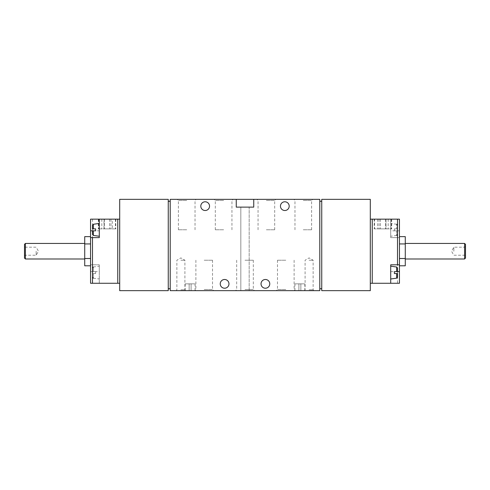 <?xml version="1.0" encoding="UTF-8"?>
<svg xmlns="http://www.w3.org/2000/svg" width="490" height="490" viewBox="0 0 490 490"><rect width="100%" height="100%" fill="white"/><g stroke="black" fill="none" stroke-linecap="round" stroke-linejoin="round"><path stroke-width="0.37" stroke-dasharray="2.45 1.84" d="M119.695 219.159L90.552 219.159L90.552 283.269L99.292 283.269L99.292 264.814L90.552 264.814L99.292 264.814L99.292 283.269L119.695 283.269L119.695 219.159L119.695 283.269M90.552 258.506L90.552 243.928L90.552 265.8L90.552 258.506L84.727 258.506L84.727 236.633M90.552 236.633L90.552 243.928L90.552 236.633M370.305 219.159L390.708 219.159L390.708 237.619L399.448 237.619L390.708 237.619L390.708 219.159L399.448 219.159L399.448 283.269L370.305 283.269L370.305 219.159L370.305 283.269M399.448 243.928L399.448 258.506L399.448 236.633L399.448 243.928L405.273 243.928L405.273 236.633M399.448 265.8L399.448 258.506L399.448 265.8M92.494 228.873L92.494 225.235M99.292 229.847L99.292 236.26L99.292 229.847M95.605 228.873L95.605 230.821M92.494 273.561L92.494 277.199L92.494 273.561L93.333 273.561L92.494 273.561M92.494 271.613L92.494 267.975L92.494 271.613L93.333 271.613L92.494 271.613M99.292 272.587L99.292 266.174L99.292 272.587M95.605 271.613L95.605 273.561L95.605 271.613L93.333 271.613L95.605 271.613M93.333 273.561L95.605 273.561L93.333 273.561L93.333 278.161L93.333 273.561M394.395 230.821L394.395 228.873L394.395 230.821L396.667 230.821L394.395 230.821M390.708 230.906L390.708 223.434L390.708 230.906M396.667 228.873L394.395 228.873L397.506 228.873L397.506 225.235L397.506 228.873L396.667 228.873L396.667 224.273L396.667 228.873M396.667 230.821L397.506 230.821L397.506 234.459L397.506 230.821L396.667 230.821L396.667 235.421L396.667 230.821M394.395 273.561L394.395 271.613M390.708 273.647L390.708 266.174L390.708 273.647M397.506 271.613L397.506 267.975M397.506 277.199L397.506 273.561M374.562 219.159L391.675 219.159L374.195 219.159L374.562 219.159L374.562 228.873L391.675 228.873L374.562 228.873M186.721 199.344L177.27 199.344L186.721 199.344M303.279 199.344L312.73 199.344L303.279 199.344M266.37 199.344L275.821 199.344L266.37 199.344M223.63 199.344L233.081 199.344L223.63 199.344M236.26 199.344L236.26 207.117L236.26 199.344L170.208 199.344L170.208 290.656L319.792 290.656L319.792 199.344L253.74 199.344L253.74 207.117L236.26 207.117L236.26 199.344L253.74 199.344L253.74 207.117L236.26 207.117L253.74 207.117L253.74 199.344M370.305 199.344L321.74 199.344L321.74 290.656L370.305 290.656L370.305 199.344M168.26 199.344L119.695 199.344L119.695 290.656L168.26 290.656L168.26 199.344M168.26 201.286L170.208 201.286L170.208 288.714L168.26 288.714L168.26 201.286L168.26 288.714M319.792 201.286L319.792 288.714L321.74 288.714L321.74 201.286L319.792 201.286L319.792 288.714M321.74 201.286L321.74 288.714M170.208 201.286L170.208 288.714M191.088 290.656L185.165 290.656L195.069 290.656L191.088 290.656L191.088 283.857L185.165 283.857L195.069 283.857L191.088 283.857L191.088 290.656M300.854 290.656L294.931 290.656L304.835 290.656L300.854 290.656L300.854 283.857L294.931 283.857L304.835 283.857L300.854 283.857L300.854 290.656M309.11 290.656L313.968 290.656L309.11 290.656M180.89 290.656L185.747 290.656L180.89 290.656M285.799 290.656L295.25 290.656L285.799 290.656M204.201 290.656L213.652 290.656L204.201 290.656M245 290.656L254.451 290.656L245 290.656M249.177 290.656L240.823 290.656L249.177 290.656L240.823 290.656L249.177 290.656L249.177 207.117L240.823 207.117L249.177 207.117L240.823 207.117L249.177 207.117L249.177 290.656M228.971 283.857A4.373 4.373 0 0 0 222.417 280.072A4.373 4.373 0 0 0 222.417 287.642A4.373 4.373 0 0 0 228.971 283.857M269.769 283.857A4.373 4.373 0 0 0 263.216 280.072A4.373 4.373 0 0 0 263.216 287.642A4.373 4.373 0 0 0 269.769 283.857M209.542 206.143A4.373 4.373 0 0 0 202.989 202.358A4.373 4.373 0 0 0 202.989 209.928A4.373 4.373 0 0 0 209.542 206.143M289.198 206.143A4.373 4.373 0 0 0 282.638 202.358A4.373 4.373 0 0 0 282.638 209.928A4.373 4.373 0 0 0 289.198 206.143M245 260.221L253.318 260.221L245 260.221M245 289.523L253.318 289.523L245 289.523M204.201 260.221L212.525 260.221L204.201 260.221M204.201 289.523L212.525 289.523L204.201 289.523M285.799 260.221L277.475 260.221L285.799 260.221M285.799 289.523L277.475 289.523L285.799 289.523M223.63 200.477L215.312 200.477L223.63 200.477M223.63 229.779L215.312 229.779L223.63 229.779M266.37 200.477L274.688 200.477L266.37 200.477M266.37 229.779L274.688 229.779L266.37 229.779M303.279 200.477L311.603 200.477L303.279 200.477M303.279 229.779L311.603 229.779L303.279 229.779M186.721 200.477L178.397 200.477L186.721 200.477M186.721 229.779L178.397 229.779L186.721 229.779M180.89 289.811L184.908 289.811L180.89 289.811M180.89 260.221L184.908 260.221L180.89 260.221M309.11 289.811L313.128 289.811L309.11 289.811M309.11 260.221L313.128 260.221L309.11 260.221M112.32 219.159L98.325 219.159L112.32 219.159L112.32 228.873L115.805 228.873L98.325 228.873L112.32 228.873M390.708 283.269L390.708 264.814L399.448 264.814M90.552 237.619L99.292 237.619L99.292 219.159M385.459 219.159L385.459 228.873L385.459 219.159M377.68 219.159L377.68 228.873M380.405 219.159L380.405 228.873L380.405 219.159M391.302 219.159L391.302 228.873M388.184 219.159L388.184 228.873M386.04 219.159L386.04 228.873L379.046 228.873L386.04 228.873L386.04 219.159L379.046 219.159L386.04 219.159M98.698 219.159L98.698 228.873M101.816 219.159L101.816 228.873M109.595 219.159L109.595 228.873L109.595 219.159M115.438 219.159L115.438 228.873M104.542 219.159L104.542 228.873L104.542 219.159M103.96 219.159L110.954 219.159L103.96 219.159L103.96 228.873L110.954 228.873L103.96 228.873L103.96 219.159M405.273 265.8L405.273 258.506L399.448 258.506M405.273 258.506L405.273 243.928M405.273 251.217L405.273 243.444L405.273 251.217M453.844 251.217L453.844 247.199L453.844 251.217M464.661 251.217L464.661 247.199L464.661 251.217M465.5 258.095L465.5 244.339M464.606 258.99L464.606 243.444M84.727 265.8L84.727 258.506M90.552 243.928L84.727 243.928M84.727 251.217L84.727 243.444L84.727 251.217M36.156 251.217L36.156 255.235L36.156 251.217M25.339 251.217L25.339 247.199L25.339 251.217M24.5 258.095L24.5 244.339M25.394 258.99L25.394 243.444M93.333 235.421L93.333 230.821L99.292 230.821M93.333 228.873L93.333 224.273M93.333 271.613L93.333 267.013L93.333 271.613M396.667 278.161L396.667 273.561M390.708 271.613L396.667 271.613L396.667 267.013M397.506 237.619L397.506 283.269M372.247 219.159L372.247 283.269M92.494 219.159L92.494 264.814M117.753 219.159L117.753 283.269M399.448 230.821L390.708 230.821M90.552 271.613L99.292 271.613M298.912 283.857L298.912 290.656L298.912 283.857M189.146 283.857L189.146 290.656L189.146 283.857M93.333 278.161L99.292 279M93.333 267.013L99.292 266.174M396.667 224.273L390.708 223.434M396.667 235.421L390.708 236.26M240.823 207.117L240.823 290.656L240.823 207.117M236.682 260.221L236.682 289.523L235.549 290.656M253.318 260.221L253.318 289.523L254.451 290.656M195.884 260.221L195.884 289.523L194.75 290.656M212.525 260.221L212.525 289.523L213.652 290.656M277.475 260.221L277.475 289.523L276.348 290.656M294.116 260.221L294.116 289.523L295.25 290.656M231.948 229.779L231.948 200.477L233.081 199.344M215.312 229.779L215.312 200.477L214.179 199.344M274.688 229.779L274.688 200.477L275.821 199.344M258.052 229.779L258.052 200.477L256.919 199.344M311.603 229.779L311.603 200.477L312.73 199.344M294.962 229.779L294.962 200.477L293.835 199.344M195.038 229.779L195.038 200.477L196.165 199.344M178.397 229.779L178.397 200.477L177.27 199.344M185.747 290.656L184.908 289.811L184.908 260.221L180.89 257.899L176.872 260.221L176.872 289.811L176.032 290.656M313.968 290.656L313.128 289.811L313.128 260.221L309.11 257.899L305.092 260.221L305.092 289.811L304.253 290.656M374.195 219.159L374.195 228.873M391.675 219.159L391.675 228.873M379.046 219.159L379.046 228.873M98.325 219.159L98.325 228.873M115.805 219.159L115.805 228.873M110.954 219.159L110.954 228.873M465.5 246.36L464.661 247.199L453.844 247.199L451.523 251.217L453.844 255.235L464.661 255.235L465.5 256.074M24.5 256.074L25.339 255.235L36.156 255.235L38.477 251.217L36.156 247.199L25.339 247.199L24.5 246.36M294.931 283.857L294.931 290.656M304.835 283.857L304.835 290.656M185.165 283.857L185.165 290.656M195.069 283.857L195.069 290.656"/><path stroke-width="0.73" d="M119.695 219.159L99.292 219.159L99.292 237.619L90.552 237.619L90.552 283.269L119.695 283.269M90.552 237.619L90.552 219.159L99.292 219.159M370.305 283.269L399.448 283.269L399.448 271.613L394.395 271.613L394.395 273.561L396.667 273.561L394.395 273.561M370.305 219.159L399.448 219.159L399.448 271.613M92.494 230.821L92.494 234.459L92.494 230.821L93.333 230.821L92.494 230.821M93.333 228.873L95.605 228.873L93.333 228.873L93.333 224.273L92.494 225.235L92.494 228.873L93.333 228.873L92.494 228.873M95.605 230.821L93.333 230.821L95.605 230.821L95.605 228.873M394.395 271.613L397.506 271.613L396.667 271.613L396.667 267.013L390.708 266.174M396.667 267.013L397.506 267.975L397.506 271.613M397.506 273.561L396.667 273.561L397.506 273.561L397.506 277.199L396.667 278.161L390.708 279M399.448 264.814L390.708 264.814L390.708 283.269M253.74 199.344L319.792 199.344L319.792 290.656L170.208 290.656L170.208 199.344L236.26 199.344L236.26 207.117L253.74 207.117L253.74 199.344L236.26 199.344M321.74 199.344L370.305 199.344L370.305 290.656L321.74 290.656L321.74 199.344M119.695 199.344L168.26 199.344L168.26 290.656L119.695 290.656L119.695 199.344M170.208 288.714L168.26 288.714M168.26 201.286L170.208 201.286M319.792 201.286L321.74 201.286M321.74 288.714L319.792 288.714M228.971 283.857A4.373 4.373 0 0 0 222.417 280.072A4.373 4.373 0 0 0 222.417 287.642A4.373 4.373 0 0 0 228.971 283.857M269.769 283.857A4.373 4.373 0 0 0 263.216 280.072A4.373 4.373 0 0 0 263.216 287.642A4.373 4.373 0 0 0 269.769 283.857M209.542 206.143A4.373 4.373 0 0 0 202.989 202.358A4.373 4.373 0 0 0 202.989 209.928A4.373 4.373 0 0 0 209.542 206.143M289.198 206.143A4.373 4.373 0 0 0 282.638 202.358A4.373 4.373 0 0 0 282.638 209.928A4.373 4.373 0 0 0 289.198 206.143M399.448 236.633L405.273 236.633L405.273 243.928L399.448 243.928M405.273 243.928L405.273 258.506L399.448 258.506M405.273 258.506L405.273 265.8L399.448 265.8M465.5 244.339L465.5 258.095L464.606 258.99L464.606 243.444L465.5 244.339M90.552 258.506L84.727 258.506L84.727 265.8L90.552 265.8M90.552 243.928L84.727 243.928L84.727 258.506M90.552 236.633L84.727 236.633L84.727 243.928M25.394 258.99L25.394 243.444L24.5 244.339L24.5 258.095L25.394 258.99L84.727 258.99M90.552 230.821L93.333 230.821L93.333 235.421L92.494 234.459M396.667 273.561L396.667 278.161M397.506 219.159L397.506 264.814M372.247 219.159L372.247 283.269M92.494 237.619L92.494 283.269M117.753 219.159L117.753 283.269M93.333 235.421L99.292 236.26M93.333 224.273L99.292 223.434M93.333 278.161L92.494 277.199M93.333 267.013L92.494 267.975M396.667 224.273L397.506 225.235M396.667 235.421L397.506 234.459M405.273 258.99L464.606 258.99M405.273 243.444L464.606 243.444M25.394 243.444L84.727 243.444"/></g></svg>
